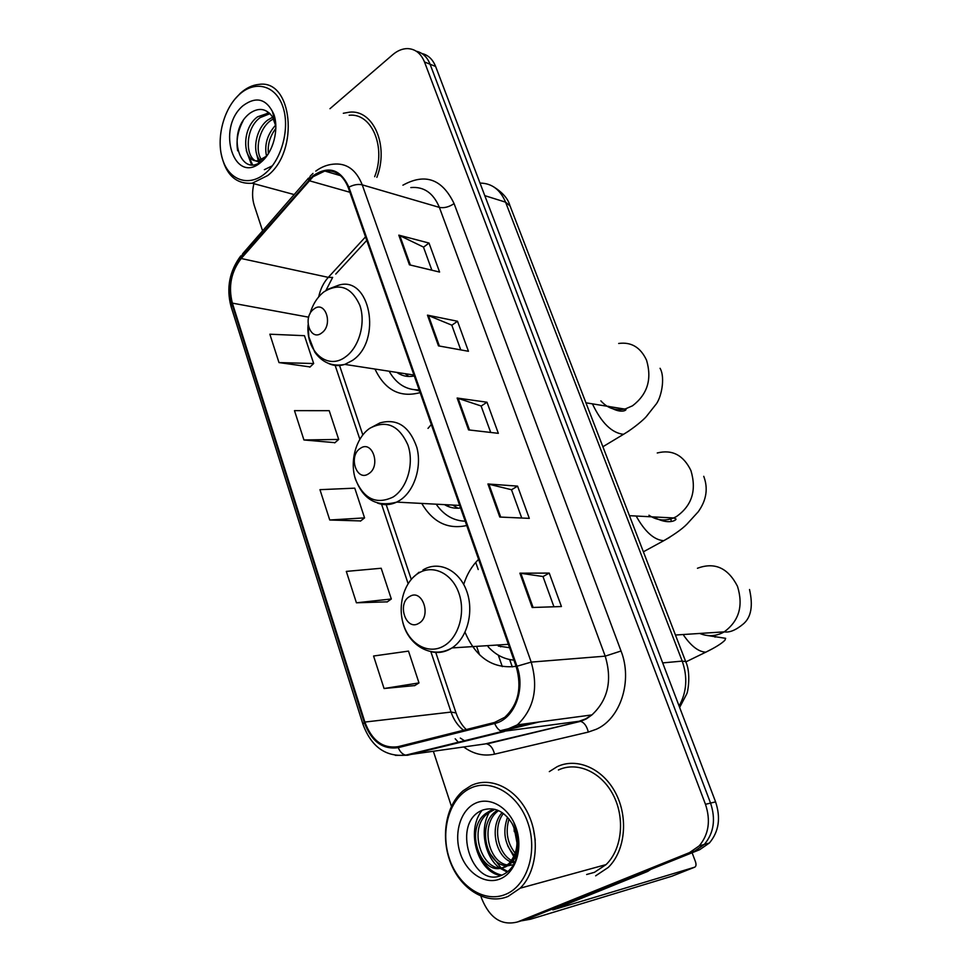 <?xml version="1.0" encoding="UTF-8"?>
<svg xmlns="http://www.w3.org/2000/svg" width="972" height="972" viewBox="0 0 972 972"><rect width="100%" height="100%" fill="white"/><g stroke="black" fill="none" stroke-linecap="round" stroke-linejoin="round"><path stroke-width="1.46" d="M478.589 559.35C471.833 566.032 466.876 574.379 463.705 584.415M465.041 632.262C475.976 657.777 492.998 669.125 516.096 666.33M431.313 424.521L428.008 428.373M421.739 503.423C432.832 522.268 447.825 529.631 466.73 525.524M374.973 369.044C384.839 389.857 399.626 397.779 419.333 392.822L420.111 392.554M519.619 921.322L528.61 918.601L699.719 849.686L709.39 843.003C718.867 831.68 720.932 817.962 715.586 801.876L435.614 66.461C432.722 59.28 428.154 54.967 421.897 53.521M480.909 896.196L481.699 898.578C489.718 918.163 501.649 925.952 517.493 921.966L689.5 852.614L699.233 845.859C708.758 834.426 710.848 820.575 705.478 804.306L424.485 61.953L430.074 64.225C427.182 56.996 422.589 52.67 416.308 51.237C422.589 52.67 427.182 56.996 430.074 64.225L710.556 803.079L430.074 64.225L435.614 66.461M689.5 852.614L694.628 851.144L704.336 844.425C713.837 833.04 715.914 819.262 710.556 803.079C715.914 819.262 713.837 833.04 704.336 844.425L694.628 851.144L523.082 920.277L699.719 849.686M475.721 562.399L478.212 569.531M509.705 659.563L512.28 666.926M557.235 766.641L549.314 771.61L557.235 766.641C576.991 757.212 602.98 768.488 615.713 793.188C628.592 817.756 625.227 851.059 608.229 867.449C625.227 851.059 628.592 817.756 615.713 793.188C602.98 768.488 576.991 757.212 557.235 766.641M313.045 176.746L324.806 171.036C335.547 169.796 343.371 175.337 348.268 187.669L516.205 666.634C522.134 687.605 518.343 704.481 504.845 717.263L494.529 722.463L398.083 746.666C382.919 748.829 371.851 740.628 364.877 722.062L232.369 303.13C228.165 286.57 231.105 271.698 241.202 258.516L313.045 176.746M312.777 175.981L240.862 257.859C230.522 271.358 227.509 286.594 231.81 303.568L364.233 722.403C371.365 741.429 382.713 749.837 398.253 747.638L494.724 723.484C514.103 719.438 525.828 689.731 516.958 666.245L348.887 187.159C340.455 169.043 328.415 165.313 312.777 175.981M532.182 607.5L561.427 606.54L549.241 573.091L519.886 573.176L532.182 607.5M553.943 606.783L542.971 576.518L519.886 573.176M542.996 576.59L549.241 573.091M499.778 517.043L529.303 518.368L517.566 486.122L487.932 483.983L499.778 517.043M521.745 518.027L511.479 489.718L487.932 483.983M511.515 489.791L517.566 486.122M409.431 264.821L439.587 272.063L429.017 243.049L398.812 235.151L409.431 264.821M431.86 270.204L423.464 247.07L398.812 235.151M423.513 247.192L429.017 243.049M438.469 345.874L468.443 351.281L457.508 321.246L427.461 315.147L438.469 345.874M460.764 349.896L451.786 325.146L427.461 315.147M451.822 325.255L457.508 321.246M468.565 429.903L498.332 433.33L486.996 402.226L457.144 398.034L468.565 429.903M490.714 432.455L481.104 405.98L457.144 398.034M481.14 406.077L486.996 402.226M376.869 177.341C389.152 145.788 373.479 109.459 349.58 112.157L343.323 113.274L349.58 112.157C373.479 109.459 389.152 145.788 376.869 177.341M595.654 875.821L608.229 867.449L595.654 875.821M424.485 61.953C420.925 53.314 415.214 48.867 407.365 48.6C402.311 48.673 397.451 50.69 392.797 54.639L329.958 108.706M253.899 183.672C252.027 191.472 252.149 198.75 254.275 205.517L262.586 230.85M433.427 751.478L451.409 806.286M384.062 688.516L418.993 682.915L408.507 651.106L373.576 656.015L384.062 688.516L414.813 685.564M303.932 439.964L338.693 439.441L329.216 410.682L294.492 410.646L303.932 439.964L334.963 442.673M278.988 362.58L313.664 363.528L304.479 335.692L269.851 334.21L278.988 362.58L310.056 366.93M356.42 602.798L391.315 598.995L381.182 568.255L346.311 571.402L356.42 602.798L387.293 601.85M329.739 519.996L364.573 517.882L354.768 488.163L319.958 489.669L329.739 519.996L360.685 520.931M364.573 517.882L360.454 521.126M338.693 439.441L334.733 442.868M313.664 363.528L309.837 367.149M391.315 598.995L387.05 602.033M418.993 682.915L414.558 685.722M265.465 173.198C281.916 159.408 290.251 127.721 282.816 106.543C275.611 85.135 255.004 79.947 239.27 94.551C223.426 108.852 215.833 138.96 222.661 159.651C229.246 180.537 249.124 187.304 265.465 173.198M220.923 152.568C225.152 174.195 235.589 184.401 252.222 183.222L267.725 175.519C299.716 150.915 292.378 78.914 258.88 84.418C252.392 85.026 246.208 87.99 240.315 93.3L234.702 99.363M374.682 176.685C386.394 147.039 371.693 112.655 349.155 115.267M266.486 156.018C264.238 144.731 267.3 134.415 275.671 125.072M268.418 153.661C267.446 144.719 269.937 136.274 275.89 128.328M259.986 160.259C251.882 151.924 255.624 128.924 267.725 120.066L272.719 117.187M261.492 159.675C254.615 150.381 258.868 129.276 270.252 120.868L273.582 118.742M268.102 154.159L266.17 156.334L258.807 160.562C243 164.535 240.206 129.252 257.544 116.822L269.159 112.837M261.237 161.328C245.527 165.046 242.854 129.993 260.107 117.636L270.022 113.651M275.89 126.372L272.512 116.859C266.401 108.451 258.929 107.199 250.108 113.104C224.824 131.803 240.558 180.962 262.829 160.088L267.859 154.536M242.988 105.717C215.65 128.547 234.386 186.551 261.626 161.68C273.278 151.814 279.122 129.434 273.897 114.417C266.692 98.755 256.389 95.864 242.988 105.717M275.793 124.185L272.512 111.792L275.829 124.781M237.678 150.83C235.977 140.976 237.751 131.001 243.024 120.917M252.477 164.608L248.285 155.326M259.706 162.324L259.099 160.647M259.05 160.514L258.37 158.035M272.391 165.787L264.36 169.675M251.493 164.608L246.268 150.478M258.819 162.822L256.377 152.993M321.744 332.922C333.639 324.721 325.17 299.631 313.798 309.12C302.098 317.309 310.287 342.132 321.744 332.922M405.093 373.685L408.896 376.48M414.765 389.808L419.321 390.319M389.14 371.231C396.357 383.964 406.369 390.185 419.163 389.881M396.819 372.41C402.153 376.079 407.973 377.258 414.291 375.957M401.46 374.937L399.808 372.871M368.728 473.692C381.291 466.135 372.288 439.49 360.284 448.408C347.94 455.977 356.639 482.343 368.728 473.692M452.66 505.051L457.97 508.21M436.185 504.189C443.767 515.136 453.438 520.798 465.211 521.186M444.471 504.626C449.514 507.639 454.884 508.757 460.57 507.955M449.185 506.862L447.144 504.772M418.689 623.392C431.981 616.576 422.395 588.194 409.71 596.492C396.661 603.333 405.907 631.375 418.689 623.392M488.078 646.696C495.489 654.788 504.103 659.271 513.933 660.134M498.272 646.04L509.571 647.717M500.653 646.83L498.393 644.971M521.6 920.8L530.639 919.196L671.883 876.222L694.713 867.182L552.813 909.901L647.546 871.495L640.256 873.634M694.713 867.182C696.122 866.441 696.377 864.606 695.466 861.702L692.125 852.748M650.851 869.369L647.546 871.495M505.659 894.337C527.249 885.662 537.978 851.642 527.881 822.822C518.112 793.857 490.836 778.147 470.327 788.268C449.672 797.988 440.061 830.222 449.21 858.033C458.055 885.966 484.214 903.438 505.659 894.337M508.077 896.415L520.178 888.201C536.799 871.835 540.238 838.119 527.808 813.066C515.549 787.903 490.325 776.203 471.128 785.57L463.267 790.661C445.601 805.387 440.243 837.913 451.093 863.974C461.749 890.133 487.179 905.211 508.077 896.415M586.626 874.508L594.427 872.334L606.078 864.594C622.056 849.285 625.275 818.084 613.247 795.023C601.364 771.829 576.979 761.161 558.414 769.982M518.647 846.454L518.149 845.531M517.031 843.186L514.188 827.804M516.812 857.426L515.67 856.539M514.455 855.482C504.687 844.704 502.39 831.935 507.542 817.197M517.396 855.409L516.46 854.546M515.282 853.331C507.335 843.319 505.246 831.85 509.012 818.922M514.492 863.087L511.94 862.358M510.592 861.799C495.453 855.603 489.341 826.407 502.135 812.568M515.026 861.994L512.949 861.168M511.624 860.487C497.956 853.538 492.44 827.196 503.423 813.467M513.629 864.643L507.591 865.845M506.254 865.773C486.45 864.776 476.96 825.362 495.428 811.608L497.445 810.15M513.495 864.861L508.733 865.153M507.372 864.959C488.248 862.346 480.01 824.426 497.883 811.11L498.527 810.599M508.708 863.768L509.036 863.464C518.489 852.237 519.485 838.872 512.001 823.369C504.031 811.025 494.347 806.553 482.963 809.98C450.388 821.765 471.857 888.675 501.358 875.395C509.911 871.92 515.439 864.436 517.942 852.942C519.643 842.736 518.319 832.858 513.981 823.296C520.64 841.861 518.89 855.348 508.708 863.768L503.909 867.06C482.306 877.983 463.146 830.319 485.563 813.625L490.374 810.648L494.712 809.299M518.015 840.513C518.744 849.686 516.569 857.134 511.491 862.844L506.4 866.429C484.809 877.339 465.649 829.784 488.041 813.114L494.942 809.348M533.227 827.986L535.244 840.185M475.332 803.297C460.546 810.101 453.596 833.223 460.193 853.112C466.572 873.099 485.307 885.358 500.471 878.773C515.731 872.492 523.252 848.459 516.168 828.059C509.316 807.55 490.022 796.189 475.332 803.297M501.941 875.164C492.622 873.063 485.38 866.793 480.229 856.368M507.858 871.568L501.26 867.96M500.932 867.704L489.584 852.966M516.144 859.345L514.941 858.033M513.872 856.745L507.7 845.725M514.273 831.692L514.018 827.391M500.969 875.529C478.115 872.771 465.236 831.084 482.112 810.32M507.226 872.078L499.96 868.203M499.268 867.68C484.809 857 479.196 828.739 489.524 812.009M679.1 706.037C686.791 692.076 687.824 677.095 682.198 661.106L505.586 202.164C500.228 189.54 491.698 183.186 480.01 183.088M484.797 195.651L505.586 202.164L510.057 205.979M715.586 801.876L705.478 804.306M493.655 186.843C502.621 192.517 508.004 198.689 509.826 205.347L685.71 661.616L682.198 661.106L662.685 662.904M679.635 707.446L686.548 694.275C687.933 692.744 691.165 672.806 685.71 661.616L685.807 661.859M476.985 647.413L479.536 654.8M502.305 666.622L498.308 655.152M402.918 185.19C425.201 172.858 442.26 178.994 454.094 203.61L621.035 650.997L605.204 656.149L439.38 207.388C433.378 192.991 423.853 186.393 410.816 187.572M621.035 650.997C632.784 680.655 620.622 718.575 596.358 729.231L588.303 732.074L494.529 754.163C483.716 756.483 473.486 754.114 463.814 747.043M494.724 723.484C496.558 727.919 499.025 730.579 502.135 731.479L579.057 721.26L585.509 718.94L591.912 714.918C608.01 699.937 612.445 680.351 605.204 656.149L531.198 662.102C538.597 688.006 533.98 708.94 517.323 724.881L504.067 731.588L407.645 755.244L395.325 755.366M312.996 173.405L310.299 176.029L308.683 180.002M362.872 723.982L231.142 306.824L231.81 303.568M364.233 722.403L362.945 724.237C371.219 746.666 385.459 756.981 405.664 755.171L485.271 743.92L580.612 721.333C584.281 722.573 586.845 726.145 588.303 732.074M398.253 747.638C400.027 751.854 402.493 754.369 405.664 755.171L502.135 731.479L517.323 724.881L591.912 714.918L586.323 718.916L580.612 721.333L486.863 743.957C490.629 745.087 493.181 748.489 494.529 754.163M308.476 178.131L242.757 253.643L240.862 257.859M516.958 666.245L531.198 662.102L362.24 184.85C358.17 183.902 353.723 184.68 348.887 187.159M315.791 171.108C321.234 167.075 327.029 164.766 333.177 164.183C346.469 162.761 356.153 169.65 362.24 184.85L439.38 207.388C444.131 208.287 449.028 207.024 454.094 203.61M458.772 742.693L455.188 738.781M517.493 921.966L523.082 920.277M460.303 738.064L465.09 741.15M480.277 744.649L478.346 744.929M364.877 722.062L451.057 712.075C453.705 719.79 457.848 725.853 463.51 730.251M500.301 730.737L532.048 722.913M309.047 180.671L349.871 192.262M241.202 258.516L328.293 277.372C323.579 282.609 320.371 289.109 318.707 296.861M365.521 236.876L328.293 277.372L332.655 277.409L325.936 290.434M232.369 303.13L308.671 317.188M335.17 365.436L359.834 439.186M381.571 504.225L408.106 583.601M430.827 651.568L451.057 712.075L456.026 712.913M335.753 274.055L366.76 240.412M469.488 430.001L458.104 398.253M439.393 346.044L428.421 315.426M410.366 265.04L399.784 235.516M500.702 517.092L488.88 484.129M533.093 607.464L520.822 573.237M618.678 343.468C631.265 341.767 640.56 347.344 646.55 360.211C652.139 379.189 647.461 394.389 632.505 405.81L625.518 408.848C615.859 411.107 607.646 408.447 600.866 400.853M629.224 430.766L623.526 434.314C611.813 433.038 601.437 422.869 592.398 403.793M308.088 324.794C305.658 351.512 327.625 370.842 345.716 356.724C359.239 347.113 365.982 322.74 359.834 305.293C351.378 286.922 339.386 282.451 323.858 291.904C317.309 297.104 312.668 304.467 309.91 313.98M328.645 363.528C333.797 365.922 339.179 366.213 344.817 364.403L352.289 360.527C382.737 340.856 370.016 274.699 338.305 285.318L328.172 289.17M415.566 389.881L419.552 390.963M657.254 452.976C672.174 449.246 683.401 455.103 690.922 470.545C696.803 490.338 691.93 505.707 676.318 516.654L673.632 517.955C664.909 521.344 656.683 520.421 648.956 515.209M670.498 517.797L671.36 521.429M669.866 537.224L663.73 540.711C654.095 539.995 644.898 531.757 636.15 516.023M393.04 497.069C407.317 488.163 414.412 463.437 407.875 444.884C398.897 425.214 386.224 419.661 369.846 428.263C356.007 437.582 349.434 461.348 355.533 479.488C363.893 499.073 376.395 504.93 393.04 497.069M377.44 503.034C383.806 505.44 390.222 505.136 396.698 502.111L399.638 500.459C414.157 491.407 422.103 467.216 416.867 447.497C409.504 426.331 397.171 418.142 379.882 422.942L369.664 428.385M697.446 568.268C714.675 561.852 728.016 567.867 737.481 586.286C743.507 605.763 739.085 620.95 724.213 631.861L722.269 632.906C714.821 636.393 707.312 636.575 699.719 633.452M714.93 635.299L715.04 637.146M712.282 648.846L705.806 652.176C698.674 651.86 691.323 646.283 683.753 635.445M443.341 646.234C458.432 638.142 465.904 613.053 458.942 593.309C452.211 573.431 433.184 564.21 418.677 573.067C404.06 581.633 397.159 605.726 403.635 625.008C409.892 644.4 428.36 654.618 443.341 646.234M430.122 651.422C436.902 653.354 443.511 652.601 449.951 649.162L452.016 647.923C467.447 637.972 474.3 611.339 466.584 590.806C459.063 570.139 439.162 560.625 423.731 569.519L423.014 569.871M641.921 872.965L648.3 871.094M709.39 843.003L699.233 845.859M324.806 171.036L340.589 175.689M240.764 255.879C229.489 271.103 226.221 287.894 230.959 306.241M466.22 740.871L465.564 740.47M339.556 365.508L362.811 434.873M386.2 504.638L411.253 579.361M435.638 652.091L455.917 712.585C458.322 719.572 461.785 725.234 466.281 729.559M501.37 731.248L539.083 721.977M261.31 161.279L258.807 160.562M269.888 113.663L267.336 112.837M294.164 194.57L252.222 183.222M660.061 368.291C665.65 377.914 661.069 398.945 655.456 404.984L646.295 416.587C643.986 419.369 634.206 427.947 623.526 434.314L602.883 446.743M413.963 375.046L344.817 364.403C332.388 366.845 322.364 362.738 314.734 352.071L308.817 336.786L308.173 325.365M585.946 402.809L625.956 409.285C626.77 410.293 620.391 414.206 608.472 406.247M415.943 389.894L419.503 390.853M703.74 476.316C708.309 488.406 706.474 500.216 698.236 511.77L689.014 521.867C684.567 527.249 676.135 533.531 663.73 540.711L643.379 551.804M459.683 505.428L396.698 502.111C376.128 507.603 362.131 499.134 354.707 476.693M629.455 515.682L673.632 517.955L676.014 518.999C676.488 520.214 668.238 525.39 653.488 516.922M707.118 635.469L725.634 638.312L724.881 640.281C721.601 643.586 715.246 647.559 705.806 652.176L685.819 661.908M675.455 635.032L724.213 631.861C729.608 632.784 736.083 630.063 743.629 623.696C751.21 617.013 753.178 605.617 749.521 589.518M508.392 644.327L452.016 647.923L449.574 649.174C430.171 658.615 407.438 644.436 402.542 621.193M419.078 572.216L412.857 577.635M606.078 864.594L520.178 888.201M497.883 811.11L495.428 811.608M488.041 813.114L485.563 813.625M511.491 862.844L509.292 863.391"/></g></svg>
